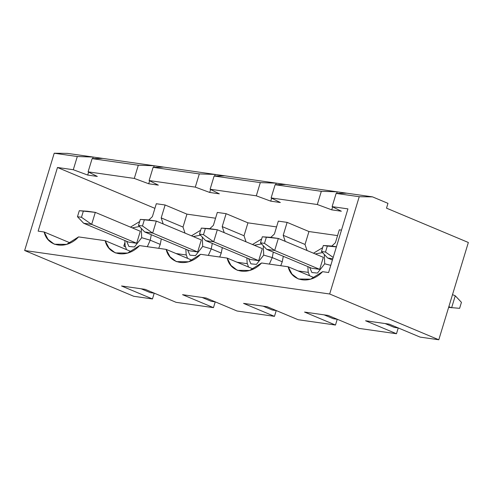 <?xml version="1.0" encoding="UTF-8"?>
<svg xmlns="http://www.w3.org/2000/svg" width="493" height="493" viewBox="0 0 493 493"><rect width="100%" height="100%" fill="white"/><g stroke="black" fill="none" stroke-linecap="round" stroke-linejoin="round"><path stroke-width="0.74" d="M455.261 295.794L452.506 294.635L455.261 295.794L451.613 307.805L455.261 295.794L461.442 302.326L459.618 308.328L461.442 302.326L455.261 295.794M448.858 306.646L451.613 307.805L448.858 306.646M332.781 258.751L327.672 258.024L332.399 260.008L327.672 258.024L332.781 258.751M448.636 307.379L459.618 308.328L448.636 307.379M331.321 246.013L336.429 246.74L323.316 245.489L321.491 251.492L325.497 252.065L327.321 246.056L323.316 245.489L327.321 246.056L325.497 252.065L333.188 257.426L325.497 252.065L321.491 251.492L327.672 258.024L321.491 251.492L323.316 245.489L331.321 246.013M336.386 246.888L327.321 246.056L336.386 246.888M140.314 231.254L95.303 212.372L91.655 224.383L136.666 243.265L91.655 224.383L83.65 223.243L128.661 242.125L83.65 223.243L91.655 224.383L95.303 212.372L140.314 231.254L136.666 243.265L140.314 231.254M87.298 211.232L95.303 212.372L79.293 210.702L77.469 216.71L81.474 217.277L83.299 211.275L81.474 217.277L91.655 224.383L81.474 217.277L77.469 216.71L83.65 223.243L77.469 216.71L79.293 210.702L95.303 212.372L79.293 210.702L87.298 211.232M323.334 257.34L278.323 238.458L274.675 250.469L319.686 269.351L274.675 250.469L266.664 249.329L311.675 268.21L266.664 249.329L274.675 250.469L278.323 238.458L323.334 257.34L319.686 269.351L311.675 268.21L319.686 269.351L323.334 257.34M270.318 237.318L278.323 238.458L262.313 236.794L260.489 242.796L264.488 243.369L266.312 237.361L264.488 243.369L274.675 250.469L264.488 243.369L260.489 242.796L266.664 249.329L260.489 242.796L262.313 236.794L278.323 238.458L262.313 236.794L270.318 237.318M262.325 248.645L217.314 229.763L213.666 241.773L258.677 260.655L213.666 241.773L205.661 240.633L250.672 259.515L205.661 240.633L213.666 241.773L217.314 229.763L262.325 248.645L258.677 260.655L250.672 259.515L258.677 260.655L262.325 248.645M209.309 228.623L217.314 229.763L201.304 228.093L199.48 234.101L203.486 234.668L205.31 228.666L203.486 234.668L213.666 241.773L203.486 234.668L199.48 234.101L205.661 240.633L199.48 234.101L201.304 228.093L217.314 229.763L201.304 228.093L209.309 228.623M201.323 239.949L156.312 221.067L152.664 233.078L197.675 251.96L152.664 233.078L144.659 231.938L189.669 250.82L144.659 231.938L152.664 233.078L156.312 221.067L201.323 239.949L197.675 251.96L189.669 250.82L197.675 251.96L201.323 239.949M148.307 219.927L156.312 221.067L140.302 219.397L138.478 225.406L142.477 225.973L144.301 219.97L142.477 225.973L152.664 233.078L142.477 225.973L138.478 225.406L144.659 231.938L138.478 225.406L140.302 219.397L156.312 221.067L140.302 219.397L148.307 219.927M153.12 167.33L149.108 180.543L195.302 187.124L199.314 173.918L153.12 167.33L199.314 173.918L215.194 174.442L163.799 167.115L153.12 167.33L163.799 167.115L224.802 175.81L214.122 176.026L210.11 189.238L219.33 193.829L209.722 192.455L195.302 187.124L149.108 180.543L158.327 185.128L148.72 183.76L134.293 178.429L88.099 171.847L97.318 176.432L87.711 175.064L73.291 169.734L57.478 167.478L154.907 208.354L57.478 167.478L73.291 169.734L77.302 156.521L54.205 153.231L24.65 250.512L329.675 293.994L359.231 196.713L336.134 193.416L332.122 206.629L341.341 211.22L331.734 209.852L317.313 204.521L271.119 197.933L280.338 202.524L270.731 201.15L256.305 195.826L210.11 189.238L256.305 195.826L260.316 182.613L214.122 176.026L260.316 182.613L276.203 183.137L224.802 175.81L285.811 184.505L275.131 184.721L271.119 197.933L317.313 204.521L321.325 191.309L275.131 184.721L321.325 191.309L337.206 191.832L285.811 184.505L346.813 193.201L336.134 193.416L359.231 196.713L372.511 196.867L346.813 193.201L372.511 196.867L387.973 203.35L386.512 208.157L468.35 242.488L438.795 339.769L420.098 337.101L438.795 339.769L329.675 293.994L24.65 250.512L133.769 296.287L152.46 298.955L133.769 296.287L24.65 250.512L54.205 153.231L77.302 156.521L93.183 157.051L67.486 153.385L54.205 153.231L67.486 153.385L102.79 158.419L92.117 158.635L88.099 171.847L134.293 178.429L138.311 165.223L92.117 158.635L138.311 165.223L154.192 165.747L102.79 158.419L163.799 167.115L154.192 165.747L138.311 165.223L134.293 178.429L148.72 183.76L149.619 180.795L148.72 183.76L158.327 185.128L149.108 180.543L153.12 167.33M215.219 301.882L213.469 307.65L176.081 302.32L213.469 307.65L182.552 294.678L206.166 298.043L237.084 311.015L274.472 316.346L237.084 311.015L206.166 298.043L182.552 294.678L213.469 307.65L215.219 301.882M154.217 293.181L152.46 298.955L121.543 285.983L145.164 289.348L176.081 302.32L145.164 289.348L121.543 285.983L152.46 298.955L154.217 293.181M398.233 327.968L396.483 333.736L359.095 328.406L396.483 333.736L365.566 320.764L389.18 324.135L420.098 337.101L389.18 324.135L365.566 320.764L396.483 333.736L398.233 327.968M337.23 319.273L335.474 325.041L298.086 319.71L335.474 325.041L304.563 312.069L328.178 315.44L359.095 328.406L328.178 315.44L304.563 312.069L335.474 325.041L337.23 319.273M276.222 310.578L274.472 316.346L243.554 303.374L267.175 306.745L298.086 319.71L267.175 306.745L243.554 303.374L274.472 316.346L276.222 310.578M202.697 246.414L202.284 237.065L202.697 246.414L195.438 255.67L189.904 255.158L187.617 249.957L189.904 255.158L195.438 255.67L202.697 246.414L211.25 248.891L208.323 255.392L211.25 248.891L221.252 253.088L219.724 257.019L221.252 253.088L222.3 247.609L221.252 253.088L211.25 248.891L212.298 243.413L211.25 248.891L202.697 246.414M200.534 235.21L193.238 236.56L200.534 235.21M156.312 203.732L165.118 204.989L186.939 214.141L215.558 218.22L186.939 214.141L183.014 227.057L185.023 233.115L183.014 227.057L161.193 217.9L165.118 204.989L156.312 203.732L152.386 216.649L148.794 219.995L152.386 216.649L156.312 203.732M217.314 212.428L226.121 213.685L247.948 222.836L276.561 226.916L247.948 222.836L244.023 235.753L246.025 241.81L244.023 235.753L222.201 226.601L226.121 213.685L217.314 212.428L213.395 225.344L209.802 228.69L213.395 225.344L217.314 212.428M278.323 221.123L287.129 222.38L308.951 231.537L337.569 235.611L308.951 231.537L305.025 244.448L307.034 250.506L305.025 244.448L283.204 235.297L287.129 222.38L278.323 221.123L274.398 234.039L270.805 237.386L274.398 234.039L278.323 221.123M339.326 229.818L341.483 230.126L339.326 229.818L335.4 242.735L331.814 246.081L335.4 242.735L339.326 229.818M347.935 208.884L332.122 206.629L347.935 208.884L328.597 272.537L322.588 271.68C310.645 284.658 291.56 281.941 288.165 266.775L261.586 262.985C249.637 275.963 230.558 273.245 227.162 258.079L200.577 254.289C188.634 267.268 169.549 264.544 166.153 249.384L139.574 245.594C127.625 258.572 108.546 255.849 105.151 240.689L109.002 248.065L115.319 252.915L127.613 253.075L139.574 245.594L166.153 249.384L170.011 256.761L176.321 261.61L188.616 261.771L200.577 254.289L227.162 258.079L231.014 265.456L237.33 270.306L249.618 270.466L261.586 262.985L288.165 266.775L292.016 274.151L298.333 279.001L310.627 279.161L322.588 271.68L328.597 272.537L347.935 208.884M131.169 251.603L105.151 240.689L78.566 236.899C66.623 249.877 47.538 247.153 44.142 231.987L38.14 231.137L57.478 167.478L38.14 231.137L44.142 231.987L48 239.37L54.31 244.22L66.604 244.38L78.566 236.899L105.151 240.689L131.169 251.603M186.274 254.992L176.05 253.531L186.274 254.992M263.706 255.109L263.293 245.76L263.706 255.109L256.44 264.365L250.906 263.854L248.62 258.652L250.906 263.854L256.44 264.365L263.706 255.109L272.253 257.586L269.332 264.088L272.253 257.586L282.255 261.783L280.733 265.715L282.255 261.783L283.302 256.305L282.255 261.783L272.253 257.586L273.301 252.108L272.253 257.586L263.706 255.109M261.536 243.906L254.246 245.255L261.536 243.906M192.171 260.298L166.153 249.384L192.171 260.298M324.708 263.804L324.295 254.456L324.708 263.804L317.449 273.06L311.915 272.549L309.629 267.348L311.915 272.549L317.449 273.06L324.708 263.804L330.778 265.357L324.708 263.804M322.539 252.601L315.249 253.95L322.539 252.601M253.18 268.993L227.162 258.079L253.18 268.993M128.661 242.125L136.666 243.265L128.661 242.125M141.694 237.712L141.281 228.364L141.694 237.712L134.429 246.975L128.901 246.463L126.609 241.262L128.901 246.463L134.429 246.975L141.694 237.712L150.242 240.196L147.321 246.697L150.242 240.196L160.243 244.386L158.721 248.324L160.243 244.386L161.291 238.914L160.243 244.386L150.242 240.196L151.289 234.717L150.242 240.196L141.694 237.712M139.525 226.515L132.235 227.865L139.525 226.515M70.16 242.907L44.142 231.987L70.16 242.907M123.811 246.087L124.803 242.833L123.811 246.087L125.265 246.297L123.811 246.087L125.382 246.746L123.811 246.087M314.183 277.688L288.165 266.775L314.183 277.688M372.511 196.867L359.231 196.713L329.675 293.994L438.795 339.769L468.35 242.488L386.512 208.157L387.973 203.35L372.511 196.867M285.213 241.348L283.204 235.297L285.213 241.348M224.204 232.653L222.201 226.601L224.204 232.653M163.201 223.958L161.193 217.9L163.201 223.958M237.053 262.227L247.276 263.687L237.053 262.227M298.062 270.928L308.285 272.382L298.062 270.928M394.308 327.407L398.369 327.987L394.308 327.407L385.119 323.556L394.308 327.407M341.341 211.22L332.122 206.629L336.134 193.416L346.813 193.201L337.206 191.832L321.325 191.309L317.313 204.521L331.734 209.852L332.633 206.887L331.734 209.852L341.341 211.22M336.731 193.41L337.206 191.832L336.731 193.41M183.014 227.057L186.939 214.141L165.118 204.989L161.193 217.9L183.014 227.057M154.346 293.199L150.285 292.626L154.346 293.199M141.103 288.769L150.285 292.626L141.103 288.769M73.291 169.734L87.711 175.064L88.611 172.1L87.711 175.064L97.318 176.432L88.099 171.847L92.117 158.635L102.79 158.419L93.183 157.051L77.302 156.521L73.291 169.734M92.709 158.623L93.183 157.051L92.709 158.623M333.299 318.712L337.36 319.291L333.299 318.712L324.117 314.861L333.299 318.712M280.338 202.524L271.119 197.933L275.131 184.721L285.811 184.505L276.203 183.137L260.316 182.613L256.305 195.826L270.731 201.15L271.631 198.192L270.731 201.15L280.338 202.524M275.723 184.709L276.203 183.137L275.723 184.709M305.025 244.448L308.951 231.537L287.129 222.38L283.204 235.297L305.025 244.448M272.296 310.017L276.357 310.596L272.296 310.017L263.108 306.165L272.296 310.017M219.33 193.829L210.11 189.238L214.122 176.026L224.802 175.81L215.194 174.442L199.314 173.918L195.302 187.124L209.722 192.455L210.622 189.491L209.722 192.455L219.33 193.829M214.72 176.013L215.194 174.442L214.72 176.013M244.023 235.753L247.948 222.836L226.121 213.685L222.201 226.601L244.023 235.753M211.287 301.322L215.349 301.901L211.287 301.322L202.105 297.464L211.287 301.322M153.711 167.318L154.192 165.747L153.711 167.318M139.636 221.579L130.479 227.125M124.858 240.529L125.142 245.742L126.528 249.655M322.656 247.671L313.493 253.211M307.872 266.614L308.162 271.834L309.549 275.741M261.647 238.976L252.49 244.516M246.864 257.919L247.153 263.139L248.54 267.046M200.645 230.274L191.481 235.82M185.861 249.224L186.151 254.437L187.537 258.35"/></g></svg>
